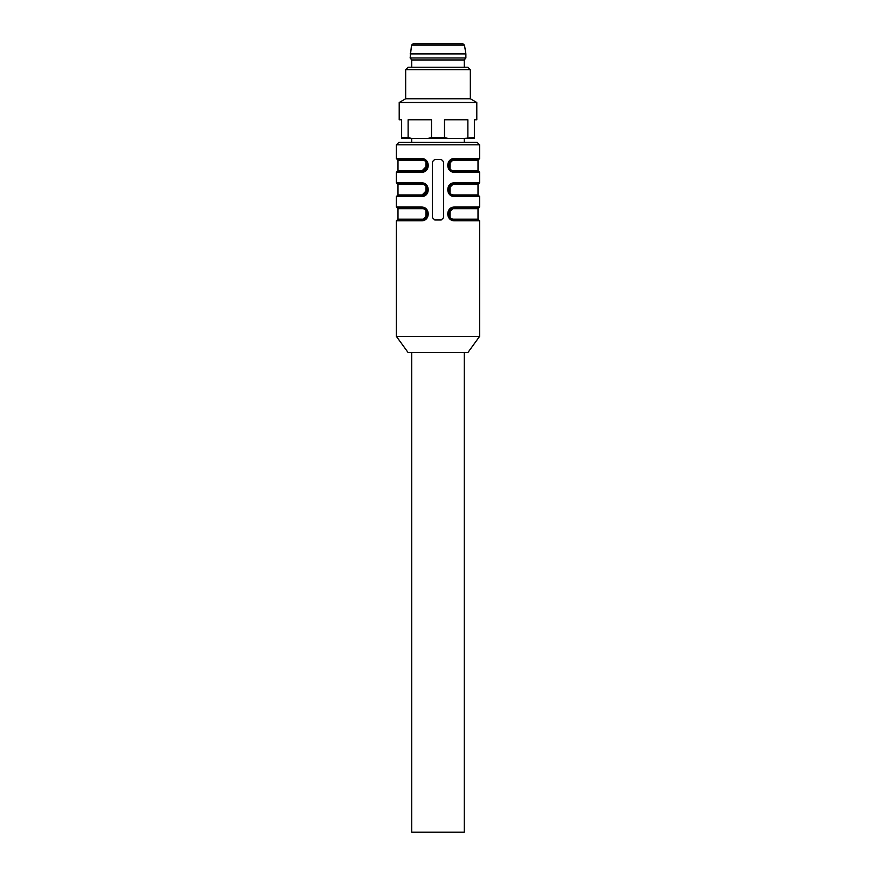 <?xml version="1.0" encoding="UTF-8"?>
<svg xmlns="http://www.w3.org/2000/svg" width="876" height="876" viewBox="0 0 876 876"><rect width="100%" height="100%" fill="white"/><g stroke="black" fill="none" stroke-linecap="round" stroke-linejoin="round"><path stroke-width="1.31" d="M464.269 352.535L464.269 832.2L411.731 832.2L411.731 352.535M438 142.405L477.201 142.405L479.621 144.825L396.379 144.825L398.799 142.405L438 142.405L411.731 142.405L411.731 138.364M443.661 161.797L443.661 217.566L441.23 219.986L434.77 219.986L432.339 217.566L432.339 161.797L434.77 159.377L441.23 159.377L443.661 161.797M453.845 170.689C447.297 170.886 447.242 160.001 453.845 160.177C447.297 159.98 447.242 170.875 453.845 170.689L478.011 170.689L478.011 160.177L453.845 160.177L454.162 159.377L450.111 161.053L449.99 169.703L454.162 171.499C446.41 171.674 446.41 159.191 454.162 159.377C446.41 159.191 446.41 171.674 454.162 171.499L478.811 171.499L479.621 172.298L454.48 172.298L453.845 170.689M427.302 165.433L422.155 170.689C428.703 170.875 428.758 159.98 422.155 160.177L421.838 159.377C429.59 159.191 429.59 171.674 421.838 171.499L425.889 169.813L426.01 161.162L421.52 158.567C430.412 158.381 430.455 172.506 421.52 172.298L421.838 171.499C429.59 171.674 429.59 159.191 421.838 159.377L397.189 159.377L421.838 159.377L425.999 161.031M453.845 194.932C447.297 195.14 447.242 184.245 453.845 184.431C447.297 184.223 447.242 195.118 453.845 194.932L478.011 194.932L478.011 184.431L453.845 184.431L478.011 184.431L478.811 183.621L454.162 183.621L450.111 185.296L449.99 193.946L454.162 195.742C446.41 195.917 446.41 183.434 454.162 183.621C446.41 183.434 446.41 195.917 454.162 195.742L478.811 195.742L479.621 196.553L454.48 196.553L453.845 194.932M427.302 189.676L422.155 194.932C428.703 195.118 428.758 184.223 422.155 184.431L421.838 183.621C429.59 183.434 429.59 195.917 421.838 195.742L425.889 194.067L426.01 185.405L421.52 182.81C430.412 182.635 430.455 196.75 421.52 196.553L421.838 195.742C429.59 195.917 429.59 183.434 421.838 183.621L397.189 183.621L396.379 182.81L421.52 182.81M453.845 219.175C447.297 219.383 447.242 208.488 453.845 208.674C447.297 208.466 447.242 219.361 453.845 219.175L478.011 219.175L478.011 208.674L453.845 208.674L478.011 208.674L478.811 207.864L454.162 207.864L450.111 209.539L449.99 218.201L454.162 219.986C446.41 220.172 446.41 207.689 454.162 207.864C446.41 207.689 446.41 220.172 454.162 219.986L478.811 219.986L479.621 220.796L454.48 220.796L453.845 219.175M397.989 208.674L397.989 219.175L422.155 219.175C428.703 219.383 428.758 208.488 422.155 208.674C428.703 208.466 428.758 219.361 422.155 219.175L421.838 219.986L425.889 218.31L426.01 209.66L421.838 207.864C429.59 207.689 429.59 220.172 421.838 219.986C429.59 220.172 429.59 207.689 421.838 207.864L422.155 208.674L397.989 208.674L397.189 207.864L421.838 207.864L425.867 209.397M450.111 218.31L448.107 213.93L449.957 209.561M449.99 209.66L454.031 207.864M450.111 194.067L448.107 189.676L449.957 185.318M449.99 185.405L454.162 183.621L453.845 184.431M450.111 169.813L448.107 165.433M449.99 161.162L454.162 159.377L450.133 160.91M425.889 185.296L427.893 189.676M425.889 209.539L427.893 214.182M425.889 161.053L427.893 165.433L426.043 169.802M454.48 220.796C445.588 220.971 445.545 206.856 454.48 207.054L453.845 208.674M478.811 207.864L479.621 207.054L454.48 207.054L447.483 213.93M454.48 196.553C445.588 196.728 445.545 182.613 454.48 182.81L454.162 183.621L450.133 185.154M478.811 183.621L479.621 182.81L454.48 182.81L447.483 189.676M454.48 172.298C445.588 172.484 445.545 158.359 454.48 158.567L454.096 159.377M478.011 160.177L479.621 158.567L454.48 158.567L447.483 165.433M478.811 159.377L454.162 159.377M396.379 182.81L396.379 172.298L421.52 172.298L428.517 165.433M396.379 172.298L397.189 171.499L421.838 171.499L422.155 170.689L397.989 170.689L397.989 160.177L396.379 158.567L421.52 158.567M425.999 209.517L421.838 207.864L421.52 207.054L396.379 207.054L396.379 196.553L421.52 196.553L428.517 189.676M396.379 196.553L397.189 195.742L421.838 195.742L422.155 194.932L397.989 194.932L397.989 184.431L397.189 183.621M421.52 207.054C430.412 206.878 430.455 220.993 421.52 220.796L428.517 213.93M396.379 336.373L479.621 336.373L467.904 352.535L408.096 352.535L396.379 336.373L396.379 220.796L421.52 220.796L421.838 219.986L397.189 219.986L397.989 219.175M474.365 137.663L474.365 138.364L464.389 138.364L474.365 137.663L474.365 119.771L476.796 119.771L476.796 102.492L399.204 102.492L399.204 119.771L401.635 119.771L401.635 137.663L408.128 137.663L408.128 119.771L431.507 119.771L431.507 137.663L444.493 137.663L444.493 119.771L467.872 119.771L467.872 137.663M444.493 137.663L447.986 138.364L464.389 138.364M447.986 138.364L428.014 138.364L431.507 137.663M408.128 137.663L411.61 138.364L428.014 138.364M411.61 138.364L401.635 138.364L401.635 137.663M470.324 69.664L405.676 69.664L408.096 67.233L467.904 67.233L470.324 69.664L470.324 98.758L405.676 98.758L399.204 102.492M405.676 69.664L405.676 98.758M411.512 45.158L464.488 45.158L462.889 43.8L413.111 43.8L411.512 45.158L410.121 57.947L465.879 57.947L465.879 53.907L410.121 53.907M465.879 57.947L464.269 59.962L411.731 59.962L410.121 57.947M411.731 59.962L411.731 67.233M422.155 160.177L397.989 160.177M422.155 184.431L397.989 184.431M450.133 218.452L454.162 219.986L450.001 218.332M454.096 207.864L450.133 209.397M449.946 218.288L448.107 213.667M478.011 219.175L478.811 219.986M450.133 194.209L454.162 195.742L450.001 194.089M449.946 194.034L448.107 189.424M478.011 194.932L478.811 195.742M450.133 169.955L454.162 171.499L450.001 169.834M449.946 169.791L448.107 165.422L449.957 161.075M478.011 170.689L478.811 171.499M421.904 171.499L425.867 169.955M426.054 161.075L427.893 165.684M421.838 159.377L425.867 160.91M397.989 170.689L397.189 171.499M421.904 195.742L425.867 194.209M425.867 185.154L421.838 183.621L425.999 185.274M426.054 185.318L427.893 189.687L426.043 194.045M397.989 194.932L397.189 195.742M396.379 207.054L397.189 207.864M425.867 218.452L421.904 219.986M426.054 209.572L427.893 213.93L426.043 218.288M396.379 220.796L397.189 219.986M479.621 336.373L479.621 220.796M479.621 207.054L479.621 196.553M479.621 182.81L479.621 172.298M479.621 158.567L479.621 144.825M396.379 158.567L396.379 144.825M470.324 98.758L476.796 102.492M464.488 45.158L465.879 53.907M464.269 59.962L464.269 67.233M464.269 142.405L464.269 138.364"/></g></svg>
